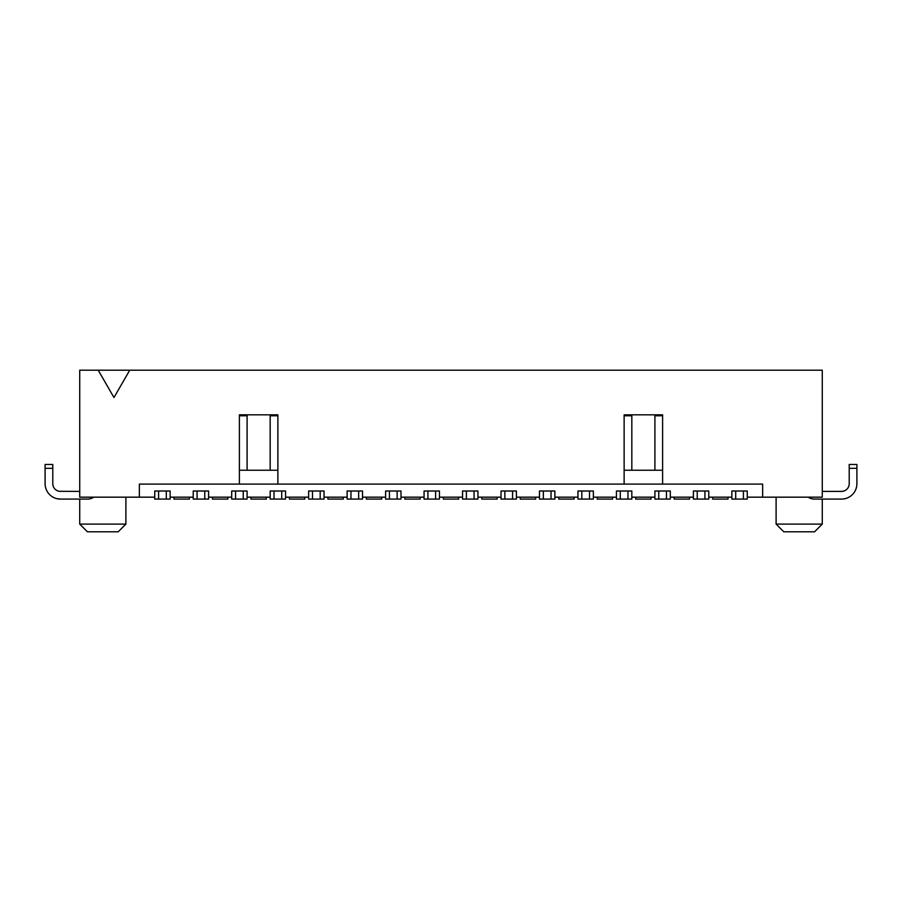 <?xml version="1.0" encoding="UTF-8"?>
<svg xmlns="http://www.w3.org/2000/svg" width="902" height="902" viewBox="0 0 902 902"><rect width="100%" height="100%" fill="white"/><g stroke="black" fill="none" stroke-linecap="round" stroke-linejoin="round"><path stroke-width="1.35" d="M814.574 531.797L822.274 524.096L776.103 524.096L783.804 531.797L814.574 531.797M79.726 499.088L79.726 524.096L125.897 524.096L125.897 497.171M79.726 524.096L87.426 531.797L118.196 531.797L125.897 524.096M624.128 470.235L662.609 470.235M239.391 470.235L277.872 470.235M439.454 497.171L462.546 497.171M477.936 497.171L501.016 497.171M516.406 497.171L539.486 497.171M554.877 497.171L577.968 497.171M593.358 497.171L616.438 497.171M631.828 497.171L654.908 497.171M670.299 497.171L693.39 497.171M708.78 497.171L731.86 497.171M747.251 497.171L762.641 497.171L762.641 484.092L662.609 484.092L662.609 414.83L624.128 414.83L624.128 484.092L662.609 484.092M239.391 484.092L277.872 484.092L277.872 414.83L239.391 414.83L239.391 484.092L139.359 484.092L139.359 497.171L154.749 497.171M170.14 497.171L193.22 497.171M208.61 497.171L231.701 497.171M247.092 497.171L270.172 497.171M285.562 497.171L308.642 497.171M324.032 497.171L347.123 497.171M362.514 497.171L385.594 497.171M400.984 497.171L424.064 497.171M624.128 484.092L277.872 484.092M762.641 497.171L822.274 497.171L822.274 370.203L129.741 370.203L113.968 397.523L98.205 370.203L129.741 370.203M139.359 497.171L79.726 497.171L79.726 370.203L98.205 370.203M158.594 491.015L166.295 491.015L166.295 499.088L158.594 499.088L158.594 491.015L154.749 491.015L154.749 499.088L158.594 499.088M166.295 491.015L170.14 491.015L170.14 499.088L166.295 499.088M197.076 491.015L204.765 491.015L204.765 499.088L197.076 499.088L197.076 491.015L193.22 491.015L193.22 499.088L197.076 499.088M204.765 491.015L208.61 491.015L208.61 499.088L204.765 499.088M235.546 491.015L243.236 491.015L243.236 499.088L235.546 499.088L235.546 491.015L231.701 491.015L231.701 499.088L235.546 499.088M243.236 491.015L247.092 491.015L247.092 499.088L243.236 499.088M274.016 491.015L281.717 491.015L281.717 499.088L274.016 499.088L274.016 491.015L270.172 491.015L270.172 499.088L274.016 499.088M281.717 491.015L285.562 491.015L285.562 499.088L281.717 499.088M312.498 491.015L320.187 491.015L320.187 499.088L312.498 499.088L312.498 491.015L308.642 491.015L308.642 499.088L312.498 499.088M320.187 491.015L324.032 491.015L324.032 499.088L320.187 499.088M350.968 491.015L358.658 491.015L358.658 499.088L350.968 499.088L350.968 491.015L347.123 491.015L347.123 499.088L350.968 499.088M358.658 491.015L362.514 491.015L362.514 499.088L358.658 499.088M389.438 491.015L397.139 491.015L397.139 499.088L389.438 499.088L389.438 491.015L385.594 491.015L385.594 499.088L389.438 499.088M397.139 491.015L400.984 491.015L400.984 499.088L397.139 499.088M427.92 491.015L435.61 491.015L435.61 499.088L427.92 499.088L427.92 491.015L424.064 491.015L424.064 499.088L427.92 499.088M435.61 491.015L439.454 491.015L439.454 499.088L435.61 499.088M247.092 470.235L247.092 414.83M270.172 470.235L270.172 414.83M79.726 491.398L59.352 491.308M60.49 491.398A7.69 7.69 0 0 1 52.79 483.697L52.79 468.318L45.1 468.318L45.1 483.697A15.39 15.39 0 0 0 60.49 499.088L87.426 499.088A11.546 11.546 0 0 0 93.797 497.171M60.49 499.088L56.646 498.603L60.49 499.088M52.79 468.318L52.79 464.462L45.1 464.462L45.1 483.697M458.69 497.171L458.69 499.088L443.31 499.088L443.31 497.171M420.219 497.171L420.219 499.088L404.829 499.088L404.829 497.171M381.749 497.171L381.749 499.088L366.359 499.088L366.359 497.171M343.267 497.171L343.267 499.088L327.888 499.088L327.888 497.171M304.797 497.171L304.797 499.088L289.407 499.088L289.407 497.171M266.327 497.171L266.327 499.088L250.936 499.088L250.936 497.171M227.856 497.171L227.856 499.088L212.466 499.088L212.466 497.171M189.375 497.171L189.375 499.088L173.985 499.088L173.985 497.171M842.648 491.308L841.51 491.398A7.69 7.69 0 0 0 849.21 483.697L849.21 464.462L856.9 464.462L856.9 483.697A15.39 15.39 0 0 1 841.51 499.088L814.574 499.088A11.546 11.546 0 0 1 808.203 497.171M735.705 491.015L743.406 491.015L743.406 499.088L735.705 499.088L735.705 491.015L731.86 491.015L731.86 499.088L735.705 499.088M697.235 491.015L704.924 491.015L704.924 499.088L697.235 499.088L697.235 491.015L693.39 491.015L693.39 499.088L697.235 499.088M658.764 491.015L666.454 491.015L666.454 499.088L658.764 499.088L658.764 491.015L654.908 491.015L654.908 499.088L658.764 499.088M620.283 491.015L627.984 491.015L627.984 499.088L620.283 499.088L620.283 491.015L616.438 491.015L616.438 499.088L620.283 499.088M581.813 491.015L589.502 491.015L589.502 499.088L581.813 499.088L581.813 491.015L577.968 491.015L577.968 499.088L581.813 499.088M543.342 491.015L551.032 491.015L551.032 499.088L543.342 499.088L543.342 491.015L539.486 491.015L539.486 499.088L543.342 499.088M504.861 491.015L512.562 491.015L512.562 499.088L504.861 499.088L504.861 491.015L501.016 491.015L501.016 499.088L504.861 499.088M466.39 491.015L474.08 491.015L474.08 499.088L466.39 499.088L466.39 491.015L462.546 491.015L462.546 499.088L466.39 499.088M474.08 491.015L477.936 491.015L477.936 499.088L474.08 499.088M512.562 491.015L516.406 491.015L516.406 499.088L512.562 499.088M551.032 491.015L554.877 491.015L554.877 499.088L551.032 499.088M589.502 491.015L593.358 491.015L593.358 499.088L589.502 499.088M627.984 491.015L631.828 491.015L631.828 499.088L627.984 499.088M666.454 491.015L670.299 491.015L670.299 499.088L666.454 499.088M704.924 491.015L708.78 491.015L708.78 499.088L704.924 499.088M743.406 491.015L747.251 491.015L747.251 499.088L743.406 499.088M849.21 468.318L856.9 468.318L856.9 483.697M822.274 491.398L841.51 491.398M728.015 497.171L728.015 499.088L712.625 499.088L712.625 497.171M689.534 497.171L689.534 499.088L674.144 499.088L674.144 497.171M651.064 497.171L651.064 499.088L635.673 499.088L635.673 497.171M612.593 497.171L612.593 499.088L597.203 499.088L597.203 497.171M574.112 497.171L574.112 499.088L558.733 499.088L558.733 497.171M535.641 497.171L535.641 499.088L520.251 499.088L520.251 497.171M497.171 497.171L497.171 499.088L481.781 499.088L481.781 497.171M631.828 470.235L631.828 414.83M654.908 470.235L654.908 414.83M822.274 499.088L822.274 524.096M776.103 497.171L776.103 524.096M239.391 415.788L247.092 415.788M270.172 415.788L277.872 415.788M624.128 415.788L631.828 415.788M654.908 415.788L662.609 415.788"/></g></svg>
